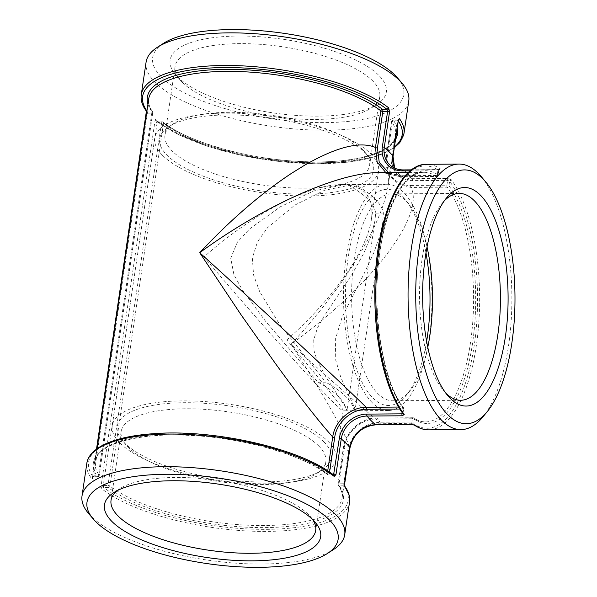 <?xml version="1.0" encoding="UTF-8"?>
<svg xmlns="http://www.w3.org/2000/svg" width="597" height="597" viewBox="0 0 597 597"><rect width="100%" height="100%" fill="white"/><g stroke="black" fill="none" stroke-linecap="round" stroke-linejoin="round"><path stroke-width="0.45" stroke-dasharray="2.98 2.24" d="M317.955 382.252L325.701 382.192L279.478 324.231L259.695 291.679L253.591 275.075L252.33 258.053L257.501 241.77L267.493 227.733L294.858 205.092L324.402 190.346L352.79 184.518L354.887 184.548A124.803 42.417 8.4 0 1 383.378 213.069L382.67 223.159L380.229 234.487L373.841 252.688L364.274 273.269L342.163 316.985L335.335 339.544L335.768 360.267L340.783 377.311L354.618 407.923L355.051 410.206L354.491 410.751L346.447 410.773L346.947 410.564L345.932 407.923L325.768 376.625L317.037 360.222L314.067 350.887L313.723 339.708L317.447 328.007L323.373 317.343L352.043 274.322L364.051 252.755L371.506 234.778L375.02 220.465L375.632 213.129A116.84 39.708 -171.6 0 0 347.141 184.607L344.976 184.577L313.537 191.01L280.545 206.674L249.553 228.964L237.442 242.054L230.726 258.217L233.927 274.724L242.389 290.082L265.904 321.693L317.955 382.252A116.84 39.708 8.4 0 1 346.447 410.773M354.193 410.714A124.803 42.417 -171.6 0 0 325.701 382.192M354.887 184.548L347.141 184.607M375.632 213.129L383.378 213.069M157.078 122.878L103.229 485.57A1.59 0.567 83.8 0 0 103.729 487.622L100.796 488.003L103.229 485.57L107.953 485.518A1.59 0.619 89.6 0 0 108.318 487.585A1.59 1.284 -52.4 0 0 109.923 486.025A124.803 42.417 -171.6 0 0 245.979 525.114A124.803 42.417 -171.6 0 0 342.088 498.017A124.803 42.417 -171.6 0 0 338.066 484.316L343.469 447.728C347.044 450.66 348.984 451.175 349.29 449.25C349.611 446.683 347.275 440.377 342.268 430.31L338.275 422.579C327.626 402.676 311.895 376.55 291.09 344.193C342.133 390.431 379.058 422.721 380.334 422.243L376.938 418.064L413.131 417.796A1.59 1.418 123.8 0 1 414.452 419.325A1.59 0.545 -171.6 0 0 412.4 418.751A1.59 0.619 -90.4 0 1 412.975 417.743A1.59 0.619 -90.4 0 1 413.131 417.796A124.803 48.79 89.6 0 0 425.721 421.907A124.803 48.79 89.6 0 0 472.317 327.387A124.803 48.79 89.6 0 0 447.19 187.174L410.997 187.451L397.408 183.861L388.326 173.831L386.214 158.227L391.617 121.639A124.803 42.417 8.4 0 1 395.639 135.34A124.803 42.417 8.4 0 1 299.537 162.436A124.803 42.417 8.4 0 1 163.481 123.348A1.59 1.284 -52.4 0 0 162.309 121.945A1.59 0.619 89.6 0 0 162.085 121.833A1.59 0.619 89.6 0 0 161.511 122.84L157.078 122.878A1.59 0.619 -90.4 0 1 157.653 121.87A1.59 0.619 -90.4 0 1 157.884 121.975L162.309 121.945A126.4 42.954 -171.6 0 0 291.978 161.011A126.4 42.954 -171.6 0 0 395.52 139.534M344.409 447.198A1.59 0.545 -171.6 0 0 343.417 447.549A1.59 0.545 -171.6 0 0 343.469 447.728C345.35 431.937 361.372 417.699 376.938 418.064A1.59 0.619 -90.4 0 0 376.782 418.012L376.782 418.012A1.59 0.619 -90.4 0 0 376.207 419.027C361.454 418.706 346.23 432.235 344.409 447.198L339.006 483.786L343.432 483.757A1.59 0.619 89.6 0 0 343.797 485.824L339.372 485.854A1.59 0.619 -90.4 0 1 339.006 483.786A1.59 0.545 8.4 0 0 338.014 484.137A1.59 1.59 0 0 0 338.283 485.286A1.59 1.425 -35 0 0 339.372 485.854A126.4 42.954 8.4 0 1 264.672 527.599A126.4 42.954 8.4 0 1 108.318 487.585L103.729 487.622M341.797 281.762L349.073 271.06C357.864 257.725 365.327 244.927 371.453 232.666C380.692 214.084 386.356 197.898 388.438 184.107C389.998 173.414 389.251 164.787 386.214 158.227A1.59 0.545 -171.6 0 1 386.169 158.048A1.59 0.545 -171.6 0 1 387.162 157.698C384.558 172.675 395.818 185.995 410.699 185.458A1.59 0.619 89.6 0 0 410.997 187.451C425.362 215.644 370.834 286.926 291.09 344.193C310.022 323.798 326.925 302.985 341.797 281.762M378.468 172.645C387.356 172.593 394.617 173.936 400.244 176.682L436.437 176.413A1.59 0.619 89.6 0 0 436.601 176.466A1.59 0.619 89.6 0 0 437.168 175.458A1.59 0.545 -171.6 0 0 438.161 175.108A1.59 0.545 -171.6 0 0 438.056 174.861L438.713 170.384L440.467 168.929L438.623 169.72A1.537 0.604 89.6 0 0 438.467 169.66A1.537 0.604 89.6 0 0 437.899 170.63L440.467 168.929A132.773 51.909 -90.4 0 0 426.721 164.317M385.811 172.593L388.431 174.093L400.244 176.682A1.59 0.619 -90.4 0 0 400.4 176.734A1.59 0.619 -90.4 0 1 400.4 176.734A1.59 0.619 -90.4 0 0 400.975 175.727L388.438 172.57M481.13 176.481A132.773 51.909 -90.4 0 1 511.883 296.448A132.773 51.909 -90.4 0 1 482.928 416.87M394.595 168.1A24.432 20.895 -45 0 0 396.184 170.839A24.432 20.895 -45 0 0 412.109 178.69L447.325 178.421L451.228 179.697L447.623 180.361L412.408 180.63A25.962 22.208 135 0 1 392.08 156.653L397.333 121.057L398.52 119.773M88.513 513.413A132.773 45.126 -171.6 0 0 91.169 516.278A132.773 45.126 -171.6 0 0 210.651 560.553A132.773 45.126 -171.6 0 0 333.454 549.583M146.086 62.14A132.773 45.126 -171.6 0 0 155.227 82.453A132.773 45.126 -171.6 0 0 298.925 129.28A132.773 45.126 -171.6 0 0 408.773 100.93M411.214 424.542A1.537 0.604 89.6 0 0 411.706 423.579L414.191 425.012M344.73 483.458A1.537 0.522 8.4 0 1 343.775 483.771L349.029 448.175A25.962 22.208 135 0 1 376.498 423.84L411.743 423.228A1.59 0.545 8.4 0 1 413.788 423.803L414.236 425.027M344.887 486.406L343.432 483.757M398.184 120.878A1.537 0.522 8.4 0 1 397.333 121.057L396.99 121.079A1.59 0.619 -90.4 0 1 397.565 120.072A1.59 0.619 -90.4 0 1 397.796 120.176L398.438 119.997M447.325 178.421A1.537 0.604 -90.4 0 1 447.623 180.361L447.556 180.712A1.59 0.545 8.4 0 1 449.601 181.287L448.944 185.764A1.59 1.291 143.7 0 1 447.19 187.174A1.59 0.619 89.6 0 1 446.892 185.189A1.59 0.545 8.4 0 1 448.944 185.764A126.4 49.417 -90.4 0 1 472.526 343.417A126.4 49.417 -90.4 0 1 414.452 419.325L413.788 423.803A131.176 51.282 89.6 0 0 474.272 345.17A131.176 51.282 89.6 0 0 449.601 181.287L451.228 179.697A132.773 51.909 -90.4 0 1 478.324 328.85A132.773 51.909 -90.4 0 1 428.713 429.847M333.141 475.033A1.59 0.619 -90.4 0 1 332.91 474.921L328.716 475.063A1.59 0.619 -90.4 0 1 328.484 474.951A1.59 1.284 127.6 0 1 327.313 473.548A124.803 42.417 -171.6 0 0 191.256 434.467A124.803 42.417 -171.6 0 0 95.154 461.556A124.803 42.417 -171.6 0 0 99.177 475.264A1.59 1.425 145 0 1 97.43 476.69A1.59 0.619 89.6 0 0 97.662 476.794A1.59 0.619 89.6 0 0 98.236 475.787L93.804 475.824A1.59 0.619 -90.4 0 1 93.236 476.831A1.59 0.619 -90.4 0 1 93.005 476.719L97.43 476.69A126.4 42.954 8.4 0 1 172.13 434.944A126.4 42.954 8.4 0 1 328.484 474.951L332.91 474.921A131.176 44.581 -171.6 0 0 170.376 433.191A131.176 44.581 -171.6 0 0 93.005 476.719L92.856 476.734A1.59 0.567 -96.2 0 0 93.065 476.839A1.59 0.567 -96.2 0 0 93.095 476.839A1.59 0.567 -96.2 0 0 93.505 475.839L92.139 479.331L92.856 476.734M332.208 474.033L329.283 474.055A1.59 0.619 -90.4 0 1 328.716 475.063A1.59 1.59 0 0 1 327.731 474.734C302.261 454.392 240.442 437.011 186.66 435.288C135.258 432.773 96.147 445.317 95.154 461.556L97.05 448.705M329.566 472.145L329.283 474.055A1.59 0.545 8.4 0 1 327.313 473.548L327.708 470.891M99.177 475.264A1.59 0.545 8.4 0 1 99.229 475.436A1.59 0.545 8.4 0 1 98.236 475.787L151.787 113.109A1.59 0.619 89.6 0 0 151.422 111.042A1.59 1.425 145 0 1 152.728 112.587A124.803 42.417 8.4 0 1 148.713 98.878C148.093 102.788 149.362 107.035 152.511 111.617A1.59 1.59 0 0 1 152.78 112.758A1.59 0.545 -171.6 0 0 152.728 112.587L99.177 475.264M146.855 111.079L146.571 110.721L146.369 111.505M146.646 112.885L147.063 113.131A1.59 0.672 95.5 0 0 146.899 111.132M103.527 485.555A1.59 0.619 89.6 0 0 103.893 487.622A131.176 44.581 -171.6 0 0 266.426 529.345A131.176 44.581 -171.6 0 0 343.797 485.824L344.805 486.279M338.066 484.316A1.59 1.425 -35 0 0 338.283 485.286C341.432 489.861 342.7 494.107 342.088 498.017L349.29 449.25L352.021 440.302C352.842 438.78 353.043 437.676 356.767 433.079C361.678 426.728 369.528 423.116 380.334 422.243L425.721 421.907C421.788 421.945 417.84 420.646 413.87 418.012A1.59 1.59 0 0 0 412.975 417.743L376.782 418.012C361.222 417.706 345.357 431.818 343.417 447.549L338.014 484.137A1.59 0.545 8.4 0 0 338.066 484.316M107.953 485.518A1.59 0.545 8.4 0 1 109.923 486.025L163.481 123.348A1.59 0.545 -171.6 0 0 161.511 122.84L107.953 485.518M93.804 475.824L147.362 113.146A1.59 0.619 89.6 0 0 146.996 111.079L146.907 111.079M147.362 113.146L151.787 113.109A1.59 0.545 -171.6 0 0 152.78 112.758L99.229 475.436A1.59 1.59 0 0 1 97.662 476.794L93.095 476.839M396.99 121.079L392.565 121.109A1.59 0.619 -90.4 0 1 393.132 120.101A1.59 0.619 -90.4 0 1 393.363 120.213A1.59 1.425 -35 0 0 391.617 121.639A1.59 0.545 -171.6 0 1 391.572 121.46L386.169 158.048C385.371 163.72 386.087 168.981 388.326 173.831M387.162 157.698L392.565 121.109A1.59 0.545 -171.6 0 0 391.572 121.46A1.59 1.59 0 0 1 393.132 120.101L398.266 119.893M388.266 173.727C388.774 172.533 388.826 175.988 388.431 184.1L395.639 135.34C394.654 151.578 355.536 164.13 304.142 161.608C250.352 159.884 188.54 142.511 163.063 122.161A1.59 1.59 0 0 0 162.085 121.833L157.526 121.863L155.227 119.393L156.787 122.863A1.59 0.672 -84.5 0 1 157.526 121.863A1.59 0.672 -84.5 0 1 157.727 121.967L157.884 121.975A131.176 44.581 8.4 0 0 281.575 161.72A131.176 44.581 8.4 0 0 394.416 146.989M394.296 147.787L375.573 156.683L348.767 162.138L315.91 163.817L279.59 161.6L242.688 155.675L208.174 146.511L178.779 134.825L157.727 121.967M410.378 170.839L437.832 170.981A1.59 0.545 -171.6 0 0 438.825 170.63A1.59 0.545 -171.6 0 0 438.713 170.384A131.176 51.282 89.6 0 0 378.229 249.016A131.176 51.282 89.6 0 0 402.9 412.9L403.565 408.423A1.59 1.291 -36.3 0 0 402.385 407.035L398.609 407.064M408.564 172.421L423.848 172.302A124.803 48.79 89.6 0 1 436.437 176.413A1.59 1.418 -56.2 0 0 438.056 174.861A126.4 49.417 -90.4 0 0 379.983 250.77A126.4 49.417 -90.4 0 0 403.565 408.423A1.59 0.545 -171.6 0 1 403.676 408.669A1.59 1.59 0 0 0 403.385 407.49C382.617 380.617 371.632 312.201 379.393 256.046C385.319 206.353 405.206 171.235 423.848 172.302A124.803 48.79 89.6 0 0 377.259 266.814A124.803 48.79 89.6 0 0 402.385 407.035A1.59 0.619 89.6 0 1 402.684 409.02A1.59 0.545 -171.6 0 0 403.676 408.669L403.012 413.146A1.59 0.545 -171.6 0 0 402.9 412.9L403.012 413.146A1.59 0.545 -171.6 0 1 402.908 413.303M117.057 490.719A103.43 35.156 8.4 0 1 119.81 488.712A103.43 35.156 8.4 0 1 215.48 480.16A103.43 35.156 8.4 0 1 308.567 514.651A103.43 35.156 8.4 0 1 310.634 516.883A103.43 35.156 8.4 0 1 312.694 519.606M318.708 445.966A103.43 35.156 -171.6 0 0 206.763 409.49A103.43 35.156 -171.6 0 0 121.184 431.571A103.43 35.156 -171.6 0 0 126.243 445.161A103.43 35.156 -171.6 0 0 218.375 481.458A103.43 35.156 -171.6 0 0 317.059 473.339A103.43 35.156 -171.6 0 0 325.835 461.794A103.43 35.156 -171.6 0 0 318.708 445.966M445.728 393.027A103.43 40.439 -90.4 0 1 443.504 390.602A103.43 40.439 -90.4 0 1 419.542 297.142A103.43 40.439 -90.4 0 1 442.101 203.331A103.43 40.439 -90.4 0 1 444.287 200.876M427.027 246.927A103.43 40.439 89.6 0 0 408.512 203.584A103.43 40.439 89.6 0 0 406.251 201.114A103.43 40.439 89.6 0 0 391.259 193.921A103.43 40.439 89.6 0 0 352.178 278.202A103.43 40.439 89.6 0 0 377.826 393.58A103.43 40.439 89.6 0 0 392.811 400.781A103.43 40.439 89.6 0 0 409.915 390.856A103.43 40.439 89.6 0 0 427.78 347.238M182.234 82.252A103.43 35.156 -171.6 0 0 275.314 116.743A103.43 35.156 -171.6 0 0 370.983 108.191A103.43 35.156 -171.6 0 0 379.752 96.647A103.43 35.156 -171.6 0 0 282.568 46.76A103.43 35.156 -171.6 0 0 175.108 66.424A103.43 35.156 -171.6 0 0 180.167 80.013A103.43 35.156 -171.6 0 0 182.234 82.252M177.66 76.856A109.273 37.141 8.4 0 1 175.473 74.491A109.273 37.141 8.4 0 1 283.657 39.357A109.273 37.141 8.4 0 1 377.073 104.259A109.273 37.141 8.4 0 1 275.993 113.296A109.273 37.141 8.4 0 1 177.66 76.856M362.483 149.504A103.43 35.156 8.4 0 1 364.551 151.735A103.43 35.156 8.4 0 1 369.61 165.324A103.43 35.156 8.4 0 1 284.038 187.413A103.43 35.156 8.4 0 1 172.093 150.929A103.43 35.156 8.4 0 1 164.966 135.109A103.43 35.156 8.4 0 1 173.734 123.564A103.43 35.156 8.4 0 1 269.404 115.012A103.43 35.156 8.4 0 1 362.483 149.504M163.429 43.387A126.93 43.141 -171.6 0 0 161.406 76.976A126.93 43.141 -171.6 0 0 321.231 122.624A126.93 43.141 -171.6 0 0 397.587 77.968M366.148 153.817A108.109 36.738 -171.6 0 0 268.859 117.766A108.109 36.738 -171.6 0 0 168.861 126.706A108.109 36.738 -171.6 0 0 261.277 190.913A108.109 36.738 -171.6 0 0 368.304 156.153A108.109 36.738 -171.6 0 0 366.148 153.817M162.533 155.347A113.117 38.447 -171.6 0 0 284.963 195.241A113.117 38.447 -171.6 0 0 378.55 171.093A113.117 38.447 -171.6 0 0 272.262 116.534A113.117 38.447 -171.6 0 0 154.735 138.041A113.117 38.447 -171.6 0 0 162.533 155.347M323.649 441.586A108.109 36.738 8.4 0 1 321.932 470.197A108.109 36.738 8.4 0 1 218.786 478.682A108.109 36.738 8.4 0 1 122.489 440.743A108.109 36.738 8.4 0 1 187.525 402.706A108.109 36.738 8.4 0 1 323.649 441.586M120.034 443.116A113.117 38.447 -171.6 0 0 242.472 483.01A113.117 38.447 -171.6 0 0 336.059 458.862A113.117 38.447 -171.6 0 0 229.77 404.303A113.117 38.447 -171.6 0 0 112.243 425.81A113.117 38.447 -171.6 0 0 120.034 443.116M426.631 341.35A108.109 42.268 -90.4 0 1 406.423 395.117A108.109 42.268 -90.4 0 1 372.886 397.96A108.109 42.268 -90.4 0 1 348.626 254.732A108.109 42.268 -90.4 0 1 404.953 199.383A108.109 42.268 -90.4 0 1 425.967 252.837M372.192 402.624A113.117 44.223 -90.4 0 1 344.141 276.448A113.117 44.223 -90.4 0 1 386.886 184.264A113.117 44.223 -90.4 0 1 431.959 297.052A113.117 44.223 -90.4 0 1 388.587 410.497A113.117 44.223 -90.4 0 1 372.192 402.624M286.814 339.909C332.79 299.418 367.215 250.337 371.438 219.256C374.229 196.54 364.185 184.995 341.305 184.607C308.567 184.421 251.755 214.36 203.987 256.986C250.867 312.365 312.828 381.923 333.969 402.915C339.223 408.169 342.23 410.811 342.999 410.84L343.171 410.699C343.805 408.863 320.88 380.065 286.814 339.909M412.408 180.63A1.537 0.604 -90.4 0 0 412.109 178.69A132.773 51.909 89.6 0 0 403.415 169.981A24.432 20.895 135 0 1 403.072 169.981M438.623 169.72L403.415 169.981M141.265 94.751A132.773 45.126 -171.6 0 0 146.571 110.721L92.139 479.331A132.773 45.126 8.4 0 1 86.834 463.354M349.529 502.152A132.773 45.126 8.4 0 1 245.442 530.867A132.773 45.126 8.4 0 1 100.796 488.003L155.227 119.393A132.773 45.126 -171.6 0 0 299.873 162.265A132.773 45.126 -171.6 0 0 403.96 133.541M376.117 424.751A1.537 0.604 89.6 0 0 376.498 423.84M349.879 447.996A1.537 0.522 8.4 0 1 349.029 448.175M392.93 156.466A1.537 0.522 8.4 0 1 392.08 156.653M411.743 423.228L412.4 418.751L376.207 419.027M147.937 104.124A126.4 42.954 -171.6 0 0 151.422 111.042L146.996 111.079A131.176 44.581 8.4 0 1 146.922 110.975M437.832 170.981L437.168 175.458L400.975 175.727M397.169 128.333A126.4 42.954 -171.6 0 0 393.363 120.213L397.796 120.176A131.176 44.581 8.4 0 1 398.274 120.87M410.699 185.458L446.892 185.189L447.556 180.712M399.818 409.042L402.684 409.02L402.162 412.557M375.02 220.465L346.947 410.564M382.67 223.159L355.051 410.206M378.431 172.645C384.393 172.891 387.722 173.361 388.408 174.063M439.079 169.951L439.504 169.548L411.632 169.861M391.863 166.518L396.184 170.839L394.602 168.1M93.065 476.831L92.222 478.167L96.513 449.101M439.086 169.936L438.161 175.108A1.59 1.59 0 0 1 436.601 176.466L400.408 176.734L388.431 174.093M119.81 488.712L113.728 492.637M310.634 516.883L315.32 522.405M121.184 431.571L111.042 500.256M325.835 461.794L315.694 530.472M443.504 390.602L447.951 395.863M442.101 203.331L446.466 198.01M459.205 193.413L391.259 193.921M460.757 400.274L392.811 400.781M370.983 108.191L377.073 104.259M180.167 80.013L175.473 74.491M175.108 66.424L164.966 135.109M379.752 96.647L369.61 165.324M173.734 123.564L168.861 126.706M364.551 151.735L368.304 156.153M317.059 473.339L321.932 470.197M126.243 445.161L122.489 440.743M408.512 203.584L404.953 199.383M409.915 390.856L406.423 395.117M386.886 184.264L352.79 184.518M344.976 184.577L341.305 184.607M388.587 410.497L354.491 410.751M346.678 410.811L342.999 410.84M154.735 138.041L112.243 425.81M378.55 171.093L371.438 219.256M343.171 410.699L336.059 458.862"/><path stroke-width="0.9" d="M388.438 172.57L379.244 162.354L377.438 147.966A1.59 0.545 8.4 0 1 375.468 147.459C360.013 141.011 336.283 146.996 304.283 165.421L291.605 173.272C260.993 193.488 230.36 219.965 199.711 252.71C264.135 205.607 338.066 172.488 378.431 172.645L408.564 172.421M97.05 448.705L148.713 98.878A124.803 42.417 8.4 0 1 244.815 71.789A124.803 42.417 8.4 0 1 380.871 110.87L375.468 147.459L377.11 161.929L385.811 172.593M329.566 472.145L334.686 437.467C336.507 422.497 351.73 408.975 366.483 409.288A1.59 0.619 89.6 0 0 366.192 407.303C337.536 379.214 261.814 308.903 199.711 252.71L240.83 314.447L275.098 363.066C299.425 396.595 318.634 421.228 332.716 436.967L327.708 470.891M398.609 407.064L366.192 407.303C350.723 407.035 334.693 421.273 332.716 436.967A1.59 0.545 8.4 0 0 334.686 437.467M334.253 476.458L335.977 474.54A1.537 0.522 -171.6 0 0 334.051 474.04L334.253 476.458L333.775 475.227C301.507 448.728 213.957 428.728 153.033 433.728C133.683 435.109 118.109 438.377 106.311 443.541C92.475 449.787 87.453 457.399 86.834 463.354A132.773 45.126 8.4 0 1 189.525 434.556A132.773 45.126 8.4 0 1 334.253 476.458M335.977 474.54L341.238 438.944A24.432 20.895 135 0 1 367.08 416.049L402.288 415.788A1.537 0.604 -90.4 0 1 401.99 413.84L366.774 414.109A25.962 22.208 -45 0 0 339.312 438.444L333.716 474.025A1.59 0.619 -90.4 0 1 333.298 474.981M402.288 415.788L404.214 414.467L402.02 413.497A1.59 0.545 -171.6 0 0 402.908 413.303M487.294 411.549L482.928 416.87A132.773 51.909 -90.4 0 1 460.974 429.609A132.773 51.909 -90.4 0 1 441.735 420.37A132.773 51.909 -90.4 0 1 408.811 272.269A132.773 51.909 -90.4 0 1 458.981 164.071A132.773 51.909 -90.4 0 1 481.13 176.481L485.57 181.734A126.93 49.626 -90.4 0 1 514.98 296.425A126.93 49.626 -90.4 0 1 487.294 411.549A126.93 49.626 -90.4 0 1 447.922 414.893A126.93 49.626 -90.4 0 1 419.437 246.725A126.93 49.626 -90.4 0 1 485.57 181.734M460.974 429.609L428.713 429.847C423.751 429.862 418.93 428.258 414.236 425.027L410.982 424.489A1.537 0.604 89.6 0 0 411.146 424.549A1.537 0.604 89.6 0 0 411.214 424.542M327.365 553.509L333.454 549.583A132.773 45.126 -171.6 0 0 344.715 534.763A132.773 45.126 -171.6 0 0 219.957 470.727A132.773 45.126 -171.6 0 0 82.02 495.965A132.773 45.126 -171.6 0 0 88.513 513.413L93.207 518.935A126.93 43.141 -171.6 0 0 95.744 521.674A126.93 43.141 -171.6 0 0 209.965 564.001A126.93 43.141 -171.6 0 0 327.365 553.509A126.93 43.141 -171.6 0 0 218.868 478.122A126.93 43.141 -171.6 0 0 93.207 518.935M394.296 147.787L399.811 142.608L403.96 133.541L408.773 100.93A132.773 45.126 -171.6 0 0 402.281 83.49A132.773 45.126 -171.6 0 0 284.023 36.895A132.773 45.126 -171.6 0 0 157.339 47.32A132.773 45.126 -171.6 0 0 146.086 62.14L141.265 94.751C140.541 100.072 142.198 105.475 146.228 110.945L146.646 112.885M398.52 119.773L399.438 118.624L398.236 120.527L392.975 156.123A132.773 45.126 -171.6 0 0 384.281 147.422L389.542 111.826L388.684 107.848L387.617 111.326L382.356 146.922A25.962 22.208 -45 0 0 402.691 170.899L410.378 170.839M339.312 438.444A1.537 0.522 -171.6 0 1 341.238 438.944A132.773 45.126 8.4 0 1 349.932 447.653L344.67 483.249L345.014 487.227A132.773 45.126 8.4 0 1 349.529 502.152L344.715 534.763M389.542 111.826A1.537 0.522 -171.6 0 0 387.617 111.326M146.899 111.132A1.59 0.672 95.5 0 0 146.855 111.079L146.571 110.721M377.438 147.966L382.841 111.378A1.59 0.545 -171.6 0 1 380.871 110.87A1.59 1.284 127.6 0 1 382.476 109.311A1.59 0.619 -90.4 0 1 382.841 111.378L387.266 111.348A1.59 0.619 89.6 0 0 386.908 109.281L382.476 109.311A126.4 42.954 -171.6 0 0 235.076 69.371A126.4 42.954 -171.6 0 0 147.937 104.124M141.265 94.751A132.773 45.126 -171.6 0 1 243.957 65.954A132.773 45.126 -171.6 0 1 388.684 107.848L386.908 109.281A131.176 44.581 8.4 0 0 224.502 67.551A131.176 44.581 8.4 0 0 146.922 110.975M397.796 120.176L399.438 118.624A132.773 45.126 -171.6 0 1 403.96 133.541M404.214 414.467L403.176 413.952C386.259 391.722 375.05 345.32 374.841 297.552C373.789 226.927 397.401 163.197 426.721 164.317A132.773 51.909 -90.4 0 0 377.117 265.314A132.773 51.909 -90.4 0 0 404.214 414.467M312.694 519.606A103.43 35.156 8.4 0 1 315.694 530.472A103.43 35.156 8.4 0 1 208.234 550.143A103.43 35.156 8.4 0 1 111.042 500.256A103.43 35.156 8.4 0 1 117.057 490.719M313.141 520.047A109.273 37.141 -171.6 0 0 214.801 483.607A109.273 37.141 -171.6 0 0 113.728 492.637A109.273 37.141 -171.6 0 0 207.137 557.538A109.273 37.141 -171.6 0 0 315.32 522.405A109.273 37.141 -171.6 0 0 313.141 520.047M444.287 200.876A103.43 40.439 -90.4 0 1 459.205 193.413A103.43 40.439 -90.4 0 1 474.19 200.607A103.43 40.439 -90.4 0 1 499.838 315.985A103.43 40.439 -90.4 0 1 460.757 400.274A103.43 40.439 -90.4 0 1 445.728 393.027M480.369 195.129A109.273 42.723 89.6 0 0 446.466 198.01A109.273 42.723 89.6 0 0 422.639 297.119A109.273 42.723 89.6 0 0 447.951 395.863A109.273 42.723 89.6 0 0 504.89 339.909A109.273 42.723 89.6 0 0 480.369 195.129M427.78 347.238A103.43 40.439 89.6 0 0 427.027 246.927M402.281 83.49L397.587 77.968A126.93 43.141 -171.6 0 0 284.53 33.425A126.93 43.141 -171.6 0 0 163.429 43.387L157.339 47.32M425.967 252.837A108.109 42.268 -90.4 0 1 426.631 341.35M410.982 424.489L375.774 424.751A132.773 51.909 89.6 0 1 371.349 420.892A132.773 51.909 89.6 0 1 367.08 416.049A1.537 0.604 -90.4 0 1 366.774 414.109M428.713 429.847A132.773 51.909 -90.4 0 1 414.967 425.236M414.191 425.012L411.139 424.542L375.946 424.818A1.537 0.604 89.6 0 1 375.774 424.751A24.432 20.895 -45 0 0 349.932 447.653A1.537 0.522 8.4 0 1 349.991 447.84A1.537 0.522 8.4 0 1 349.879 447.996M344.887 486.406L344.73 483.428L349.991 447.84C353.409 433.952 362.058 426.28 375.946 424.818A1.537 0.604 89.6 0 0 376.117 424.751M403.415 169.981A1.537 0.604 89.6 0 0 403.244 169.921A1.537 0.604 89.6 0 0 402.691 170.899M403.072 169.981A24.432 20.895 135 0 1 391.863 166.518A24.432 20.895 135 0 1 384.281 147.422A1.537 0.522 -171.6 0 0 382.356 146.922M398.296 120.713L393.042 156.31A1.537 0.522 8.4 0 0 392.975 156.123A24.432 20.895 -45 0 0 394.595 168.1M394.602 168.1L393.042 156.31A1.537 0.522 8.4 0 1 392.93 156.466M333.716 474.025L332.208 474.033M395.52 139.534A126.4 42.954 -171.6 0 0 397.169 128.333M398.274 120.87A131.176 44.581 8.4 0 1 394.416 146.989M366.483 409.288L399.818 409.042M402.162 412.557L402.02 413.497M458.981 164.071L426.721 164.317M86.834 463.354L82.02 495.965M411.632 169.861L403.244 169.921C398.915 169.921 395.124 168.787 391.863 166.518M398.244 119.9L398.289 120.698M96.513 449.101L146.362 111.505M344.805 486.279C348.67 491.644 350.238 496.935 349.529 502.152"/></g></svg>
